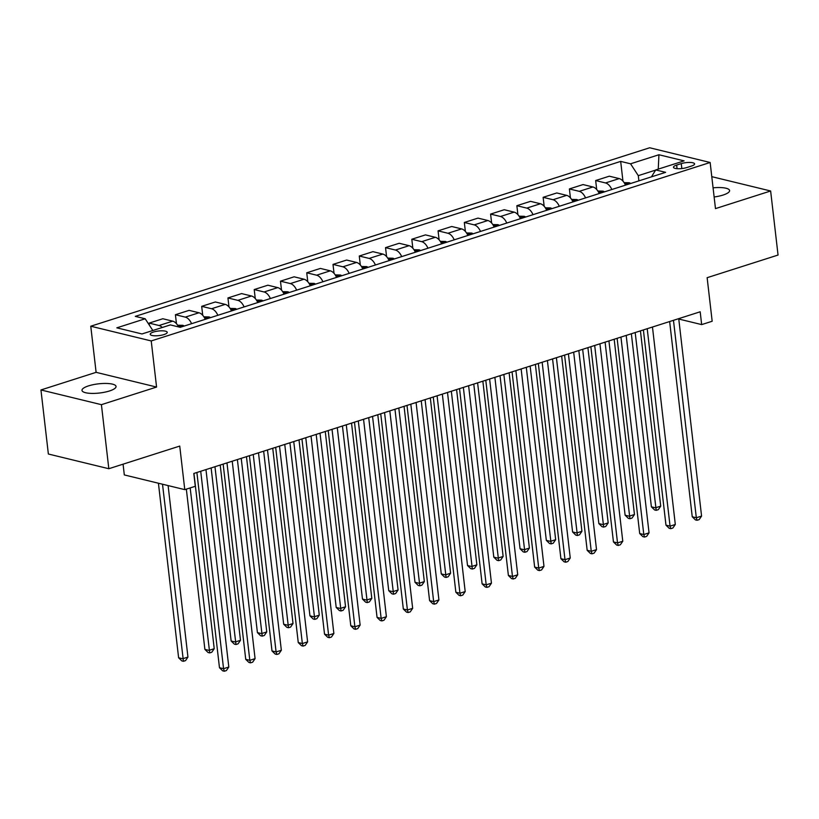 <?xml version="1.0" encoding="UTF-8"?>
<svg xmlns="http://www.w3.org/2000/svg" width="819" height="819" viewBox="0 0 819 819"><rect width="100%" height="100%" fill="white"/><g stroke="black" fill="none" stroke-linecap="round" stroke-linejoin="round"><path stroke-width="1.23" d="M109.48 390.97A17.138 4.617 -6.6 0 0 116.052 386.455A17.138 4.617 -6.6 0 0 106.265 383.446A17.138 4.617 -6.6 0 0 88.565 385.872A17.138 4.617 -6.6 0 0 81.992 390.397A17.138 4.617 -6.6 0 0 91.779 393.407A17.138 4.617 -6.6 0 0 109.48 390.97M714.137 196.98A17.138 4.617 -6.6 0 0 723.023 195.065A17.138 4.617 -6.6 0 0 729.596 190.551A17.138 4.617 -6.6 0 0 713.083 187.827M163.954 334.582A8.569 2.303 -6.6 0 0 167.24 332.319A8.569 2.303 -6.6 0 0 162.346 330.815A8.569 2.303 -6.6 0 0 153.501 332.033A8.569 2.303 -6.6 0 0 150.215 334.295A8.569 2.303 -6.6 0 0 155.108 335.8A8.569 2.303 -6.6 0 0 163.954 334.582M123.075 464.178L124.314 474.928L184.777 489.639L195.291 486.291L193.806 473.474L700.184 311.793L701.668 324.6L712.172 321.253L707.135 277.692L778.05 255.047L770.638 190.991L711.783 176.669M40.95 389.957L48.362 454.013L108.825 468.724L101.413 404.668L156.572 387.059L151.228 340.939L90.766 326.218L96.11 372.338L40.95 389.957L101.413 404.668M151.228 340.939L710.145 162.49L649.682 147.768L90.766 326.218M681.265 163.616L676.648 165.09A8.303 2.232 -6.6 0 0 673.464 167.281A8.303 2.232 -6.6 0 0 678.204 168.734A8.303 2.232 -6.6 0 0 686.772 167.557L691.4 166.083A8.303 2.232 -6.6 0 0 694.584 163.892A8.303 2.232 -6.6 0 0 689.844 162.438A8.303 2.232 -6.6 0 0 681.265 163.616L681.838 168.56M655.62 170.106L638.288 175.645L630.558 163.8L620.679 161.394L135.299 316.369L145.188 318.775L152.836 330.497M630.558 163.8L658.926 154.75L684.09 160.872L655.722 169.932L651.443 176.863M145.188 318.775L116.82 327.835L141.994 333.957L170.352 324.908L180.241 327.313L665.612 172.338L655.722 169.932M184.777 489.639L179.74 446.079L108.825 468.724M710.145 162.49L715.478 208.61L770.638 190.991M678.777 319.031L701.668 324.6M638.892 180.866L638.288 175.645M620.679 161.394L622.952 181.112M625.481 185.145A10.708 6.081 -107.7 0 0 619.195 178.593L609.316 176.187L595.659 180.549L596.693 189.506M162.275 327.487A10.708 6.081 -107.7 0 0 159.04 325.512L149.15 323.106L149.396 325.235M149.15 323.106L162.817 318.745L172.696 321.15A10.708 6.081 -107.7 0 1 178.603 326.914M191.585 323.689A10.708 6.081 -107.7 0 0 185.309 317.127L175.42 314.721L176.454 323.679M175.42 314.721L189.076 310.36L198.966 312.766A10.708 6.081 -107.7 0 1 205.241 319.328M217.854 315.305A10.708 6.081 -107.7 0 0 211.568 308.743L201.689 306.337L202.723 315.295M201.689 306.337L215.346 301.976L225.225 304.381A10.708 6.081 -107.7 0 1 231.511 310.944M244.113 306.92A10.708 6.081 -107.7 0 0 237.838 300.358L227.948 297.952L228.982 306.91M227.948 297.952L241.605 293.591L251.494 295.997A10.708 6.081 -107.7 0 1 257.77 302.559M270.383 298.526A10.708 6.081 -107.7 0 0 264.097 291.973L254.218 289.557L255.252 298.526M254.218 289.557L267.874 285.207L277.754 287.612A10.708 6.081 -107.7 0 1 284.039 294.164M296.642 290.141A10.708 6.081 -107.7 0 0 290.366 283.579L280.477 281.173L281.511 290.131M280.477 281.173L294.134 276.812L304.023 279.218A10.708 6.081 -107.7 0 1 310.299 285.78M322.911 281.756A10.708 6.081 -107.7 0 0 316.625 275.194L306.746 272.788L307.78 281.746M306.746 272.788L320.403 268.427L330.282 270.833A10.708 6.081 -107.7 0 1 336.568 277.395M349.17 273.372A10.708 6.081 -107.7 0 0 342.895 266.81L333.005 264.404L334.039 273.362M333.005 264.404L346.662 260.043L356.552 262.449A10.708 6.081 -107.7 0 1 362.827 269.011M375.44 264.987A10.708 6.081 -107.7 0 0 369.154 258.425L359.275 256.019L360.309 264.977M359.275 256.019L372.932 251.658L382.821 254.064A10.708 6.081 -107.7 0 1 389.097 260.626M401.699 256.603A10.708 6.081 -107.7 0 0 395.423 250.041L385.534 247.635L386.578 256.593M385.534 247.635L399.191 243.274L409.08 245.68A10.708 6.081 -107.7 0 1 415.356 252.242M427.968 248.218A10.708 6.081 -107.7 0 0 421.693 241.656L411.803 239.25L412.837 248.208M411.803 239.25L425.46 234.889L435.35 237.295A10.708 6.081 -107.7 0 1 441.625 243.857M454.228 239.824A10.708 6.081 -107.7 0 0 447.952 233.272L438.063 230.856L439.107 239.813M438.063 230.856L451.719 226.494L461.609 228.91A10.708 6.081 -107.7 0 1 467.895 235.462M480.497 231.439A10.708 6.081 -107.7 0 0 474.221 224.877L464.332 222.471L465.366 231.429M464.332 222.471L477.989 218.11L487.878 220.516A10.708 6.081 -107.7 0 1 494.154 227.078M506.766 223.055A10.708 6.081 -107.7 0 0 500.481 216.492L490.591 214.087L491.635 223.044M490.591 214.087L504.258 209.725L514.137 212.131A10.708 6.081 -107.7 0 1 520.423 218.693M533.026 214.67A10.708 6.081 -107.7 0 0 526.75 208.108L516.861 205.702L517.895 214.66M516.861 205.702L530.517 201.341L540.407 203.747A10.708 6.081 -107.7 0 1 546.683 210.309M559.295 206.286A10.708 6.081 -107.7 0 0 553.009 199.723L543.13 197.318L544.164 206.275M543.13 197.318L556.787 192.956L566.666 195.362A10.708 6.081 -107.7 0 1 572.952 201.924M585.554 197.901A10.708 6.081 -107.7 0 0 579.279 191.339L569.389 188.933L570.423 197.891M569.389 188.933L583.046 184.572L592.936 186.978A10.708 6.081 -107.7 0 1 599.211 193.54M611.824 189.506A10.708 6.081 -107.7 0 0 605.538 182.954L595.659 180.549M658.251 169.123L658.926 154.75M156.572 387.059L96.11 372.338M669.645 321.539L692.239 516.758L696.324 517.751L673.474 320.321M701.576 516.083L699.16 519.615L697.051 520.28L696.324 517.751L701.576 516.083L678.726 318.642M697.051 520.28L695.423 519.891L692.239 516.758M624.119 182.637L629.279 182.76A7.095 4.023 72.3 0 1 630.702 183.487M631.357 333.773L651.381 506.818L655.466 507.811L660.718 506.132L640.438 330.866M626.709 184.756A7.095 4.023 -107.7 0 0 626.555 184.644L625.112 184.357M635.186 332.545L656.203 510.339L654.565 509.94L651.381 506.818M660.718 506.132L658.302 509.674L656.203 510.339M643.386 329.934L665.97 525.143L670.055 526.146L647.215 328.706M675.306 524.467L672.89 527.999L670.792 528.675L670.055 526.146L675.306 524.467L652.467 327.027M670.792 528.675L669.154 528.275L665.97 525.143M617.116 338.319L639.7 533.538L643.795 534.531L620.945 337.09M649.047 532.852L646.631 536.384L644.522 537.059L643.795 534.531L649.047 532.852L626.197 335.411M644.522 537.059L642.895 536.66L639.7 533.538M590.857 346.703L613.441 541.922L617.526 542.915L594.686 345.475M622.778 541.236L620.362 544.768L618.263 545.444L617.526 542.915L622.778 541.236L599.938 343.806M618.263 545.444L616.625 545.044L613.441 541.922M597.85 191.022L603.019 191.144A7.095 4.023 72.3 0 1 604.432 191.871M605.098 342.158L625.112 515.202L629.197 516.195L634.459 514.516L614.178 339.25M600.44 193.141A7.095 4.023 -107.7 0 0 600.286 193.038L598.843 192.741M608.926 340.929L629.934 518.724L628.306 518.325L625.112 515.202M634.459 514.516L632.043 518.058L629.934 518.724M571.59 199.406L576.75 199.529A7.095 4.023 72.3 0 1 578.163 200.256M578.828 350.542L598.853 523.587L602.938 524.58L608.189 522.901L587.909 347.645M574.18 201.535A7.095 4.023 -107.7 0 0 574.027 201.423L572.573 201.126M582.657 349.314L603.675 527.108L602.037 526.709L598.853 523.587M608.189 522.901L605.773 526.443L603.675 527.108M545.321 207.801L550.491 207.913A7.095 4.023 72.3 0 1 551.904 208.64M552.569 358.927L572.583 531.971L576.668 532.964L581.92 531.296L561.65 356.03M547.911 209.92A7.095 4.023 -107.7 0 0 547.757 209.807L546.314 209.521M556.398 357.708L577.405 535.503L575.777 535.104L572.583 531.971M581.92 531.296L579.504 534.827L577.405 535.503M564.588 355.088L587.172 550.307L591.257 551.3L568.417 353.869M596.519 549.621L594.103 553.163L591.994 553.828L591.257 551.3L596.519 549.621L573.669 352.19M591.994 553.828L590.366 553.429L587.172 550.307M519.062 216.185L524.221 216.308A7.095 4.023 72.3 0 1 525.634 217.025M526.3 367.311L546.324 540.356L550.409 541.359L555.661 539.68L535.38 364.414M521.642 218.304A7.095 4.023 -107.7 0 0 521.498 218.192L520.045 217.905M530.128 366.093L551.146 543.888L549.508 543.488L546.324 540.356M555.661 539.68L553.245 543.212L551.146 543.888M538.329 363.472L560.913 558.691L564.997 559.684L542.158 362.254M570.249 558.005L567.833 561.547L565.734 562.213L564.997 559.684L570.249 558.005L547.409 360.575M565.734 562.213L564.096 561.814L560.913 558.691M492.792 224.57L497.962 224.693A7.095 4.023 72.3 0 1 499.375 225.409M500.03 375.696L520.055 548.75L524.14 549.744L529.391 548.065L509.121 372.799M495.382 226.689A7.095 4.023 -107.7 0 0 495.229 226.576L493.785 226.29M503.859 374.478L524.877 552.272L523.249 551.873L520.055 548.75M529.391 548.065L526.975 551.596L524.877 552.272M512.059 371.857L534.643 567.076L538.728 568.069L515.888 370.638M543.98 566.39L541.564 569.932L539.465 570.597L538.728 568.069L543.98 566.39L521.14 368.959M539.465 570.597L537.837 570.208L534.643 567.076M466.533 232.954L471.693 233.077A7.095 4.023 72.3 0 1 473.106 233.804M473.771 384.08L493.796 557.135L497.88 558.128L503.132 556.449L482.852 381.183M469.113 235.073A7.095 4.023 -107.7 0 0 468.959 234.961L467.516 234.674M477.6 382.862L498.617 560.657L496.979 560.257L493.796 557.135M503.132 556.449L500.716 559.981L498.617 560.657M485.79 380.241L508.384 575.46L512.469 576.453L489.619 379.023M517.721 574.784L515.305 578.316L513.206 578.992L512.469 576.453L517.721 574.784L494.881 377.344M513.206 578.992L511.568 578.593L508.384 575.46M440.264 241.339L445.434 241.462A7.095 4.023 72.3 0 1 446.846 242.189M447.502 392.475L467.526 565.519L471.611 566.513L476.863 564.834L456.592 389.568M442.854 243.458A7.095 4.023 -107.7 0 0 442.7 243.345L441.257 243.059M451.33 391.247L472.348 569.041L470.71 568.642L467.526 565.519M476.863 564.834L474.447 568.376L472.348 569.041M459.531 388.636L482.115 583.845L486.199 584.848L463.359 387.407M491.451 583.169L489.035 586.701L486.936 587.377L486.199 584.848L491.451 583.169L468.611 385.729M486.936 587.377L485.309 586.977L482.115 583.845M414.004 249.723L419.164 249.846A7.095 4.023 72.3 0 1 420.577 250.573M421.242 400.86L441.267 573.904L445.352 574.897L450.604 573.218L430.323 397.962M416.584 251.842A7.095 4.023 -107.7 0 0 416.431 251.74L414.987 251.443M425.071 399.631L446.089 577.426L444.451 577.026L441.267 573.904M450.604 573.218L448.188 576.76L446.089 577.426M433.261 397.02L455.855 592.239L459.94 593.232L437.09 395.792M465.192 591.553L462.776 595.085L460.677 595.761L459.94 593.232L465.192 591.553L442.342 394.123M460.677 595.761L459.039 595.362L455.855 592.239M387.735 258.108L392.905 258.231A7.095 4.023 72.3 0 1 394.318 258.958M394.973 409.244L414.998 582.289L419.082 583.282L424.334 581.613L404.054 406.347M390.325 260.237A7.095 4.023 -107.7 0 0 390.172 260.125L388.728 259.838M398.802 408.026L419.819 585.81L418.181 585.421L414.998 582.289M424.334 581.613L421.918 585.145L419.819 585.81M407.002 405.405L429.586 600.624L433.671 601.617L410.831 404.187M438.923 599.938L436.507 603.47L434.408 604.146L433.671 601.617L438.923 599.938L416.083 402.508M434.408 604.146L432.77 603.746L429.586 600.624M361.466 266.503L366.636 266.615A7.095 4.023 72.3 0 1 368.048 267.342M368.714 417.629L388.738 590.673L392.823 591.666L398.075 589.997L377.794 414.731M364.056 268.622A7.095 4.023 -107.7 0 0 363.902 268.509L362.459 268.222M372.543 416.41L393.55 594.205L391.922 593.806L388.738 590.673M398.075 589.997L395.659 593.529L393.55 594.205M380.733 413.79L403.327 609.008L407.412 610.001L384.561 412.571M412.663 608.322L410.247 611.865L408.149 612.53L407.412 610.001L412.663 608.322L389.813 410.892M408.149 612.53L406.511 612.131L403.327 609.008M335.206 274.887L340.366 275.01A7.095 4.023 72.3 0 1 341.789 275.727M342.444 426.013L362.469 599.068L366.554 600.061L371.806 598.382L351.525 423.116M337.797 277.006A7.095 4.023 -107.7 0 0 337.643 276.894L336.199 276.607M346.273 424.795L367.291 602.589L365.653 602.19L362.469 599.068M371.806 598.382L369.389 601.914L367.291 602.589M354.473 422.174L377.057 617.393L381.142 618.386L358.302 420.956M386.394 616.707L383.978 620.249L381.879 620.915L381.142 618.386L386.394 616.707L363.554 419.277M381.879 620.915L380.241 620.515L377.057 617.393M308.937 283.272L314.107 283.394A7.095 4.023 72.3 0 1 315.52 284.121M316.185 434.398L336.199 607.452L340.294 608.445L345.546 606.766L325.266 431.5M311.527 285.391A7.095 4.023 -107.7 0 0 311.374 285.278L309.93 284.992M320.014 433.179L341.021 610.974L339.394 610.575L336.199 607.452M345.546 606.766L343.13 610.298L341.021 610.974M328.204 430.559L350.798 625.777L354.883 626.77L332.033 429.34M360.135 625.102L357.719 628.634L355.61 629.299L354.883 626.77L360.135 625.102L337.285 427.661M355.61 629.299L353.982 628.91L350.798 625.777M282.678 291.656L287.838 291.779A7.095 4.023 72.3 0 1 289.261 292.506M289.916 442.792L309.94 615.837L314.025 616.83L319.277 615.151L298.996 439.885M285.268 293.775A7.095 4.023 -107.7 0 0 285.114 293.663L283.671 293.376M293.745 441.564L314.762 619.359L313.124 618.959L309.94 615.837M319.277 615.151L316.861 618.683L314.762 619.359M301.945 438.953L324.529 634.162L328.614 635.165L305.774 437.725M333.865 633.486L331.449 637.018L329.351 637.694L328.614 635.165L333.865 633.486L311.025 436.046M329.351 637.694L327.713 637.295L324.529 634.162M256.408 300.041L261.578 300.163A7.095 4.023 72.3 0 1 262.991 300.89M263.657 451.177L283.671 624.221L287.756 625.214L293.018 623.535L272.737 448.269M258.999 302.16A7.095 4.023 -107.7 0 0 258.845 302.057L257.401 301.761M267.485 449.948L288.493 627.743L286.865 627.344L283.671 624.221M293.018 623.535L290.602 627.078L288.493 627.743M275.675 447.338L298.259 642.557L302.354 643.55L279.504 446.109M307.606 641.871L305.19 645.403L303.081 646.078L302.354 643.55L307.606 641.871L284.756 444.43M303.081 646.078L301.453 645.679L298.259 642.557M230.149 308.425L235.309 308.548A7.095 4.023 72.3 0 1 236.722 309.275M237.387 459.561L257.412 632.606L261.496 633.599L266.748 631.92L246.468 456.664M232.739 310.555A7.095 4.023 -107.7 0 0 232.586 310.442L231.132 310.145M241.216 458.333L262.234 636.128L260.596 635.728L257.412 632.606M266.748 631.92L264.332 635.462L262.234 636.128M249.416 455.722L272 650.941L276.085 651.934L253.245 454.494M281.337 650.255L278.921 653.787L276.822 654.463L276.085 651.934L281.337 650.255L258.497 452.825M276.822 654.463L275.184 654.064L272 650.941M203.88 316.82L209.05 316.933A7.095 4.023 72.3 0 1 210.463 317.659M211.128 467.946L231.142 640.99L235.227 641.983L240.479 640.315L220.209 465.049M206.47 318.939A7.095 4.023 -107.7 0 0 206.316 318.826L204.873 318.54M214.957 466.728L235.964 644.512L234.336 644.123L231.142 640.99M240.479 640.315L238.063 643.847L235.964 644.512M223.147 464.107L245.731 659.326L249.815 660.319L226.976 462.889M255.078 658.64L252.661 662.182L250.553 662.847L249.815 660.319L255.078 658.64L232.227 461.21M250.553 662.847L248.925 662.448L245.731 659.326M177.621 325.204L182.78 325.327A7.095 4.023 72.3 0 1 184.193 326.044M186.343 489.148L204.883 649.375L208.968 650.378L214.22 648.699L193.939 473.433M180.16 327.293A7.095 4.023 -107.7 0 0 180.057 327.211L178.634 326.924M190.172 487.919L209.705 652.907L208.067 652.508L204.883 649.375M214.22 648.699L211.804 652.231L209.705 652.907M196.888 472.491L219.472 667.71L223.556 668.703L200.716 471.273M228.808 667.024L226.392 670.566L224.293 671.232L223.556 668.703L228.808 667.024L205.968 469.594M224.293 671.232L222.655 670.833L219.472 667.71M158.425 483.22L178.614 657.77L182.698 658.763L187.95 657.084L168.11 485.585M162.51 484.224L183.436 661.291L181.808 660.892L178.614 657.77M187.95 657.084L185.534 660.616L183.436 661.291M605.538 182.954L619.195 178.593M579.279 191.339L592.936 186.978M553.009 199.723L566.666 195.362M526.75 208.108L540.407 203.747M500.481 216.492L514.137 212.131M474.221 224.877L487.878 220.516M447.952 233.272L461.609 228.91M421.693 241.656L435.35 237.295M395.423 250.041L409.08 245.68M369.154 258.425L382.821 254.064M342.895 266.81L356.552 262.449M316.625 275.194L330.282 270.833M290.366 283.579L304.023 279.218M264.097 291.973L277.754 287.612M237.838 300.358L251.494 295.997M211.568 308.743L225.225 304.381M185.309 317.127L198.966 312.766M159.04 325.512L172.696 321.15M677.057 168.683L676.648 165.09M629.146 182.76L624.969 184.091M602.886 191.144L598.709 192.475M576.617 199.529L572.44 200.86M550.358 207.913L546.171 209.244M524.088 216.298L519.911 217.629M497.829 224.682L493.642 226.024M471.56 233.067L467.383 234.408M445.29 241.462L441.113 242.793M419.031 249.846L414.854 251.177M392.762 258.231L388.585 259.562M366.502 266.615L362.326 267.946M340.233 275L336.056 276.341M313.974 283.384L309.797 284.725M287.704 291.779L283.528 293.11M261.445 300.163L257.268 301.494M235.176 308.548L230.999 309.879M208.917 316.933L204.73 318.263M182.647 325.317L178.47 326.648"/></g></svg>
